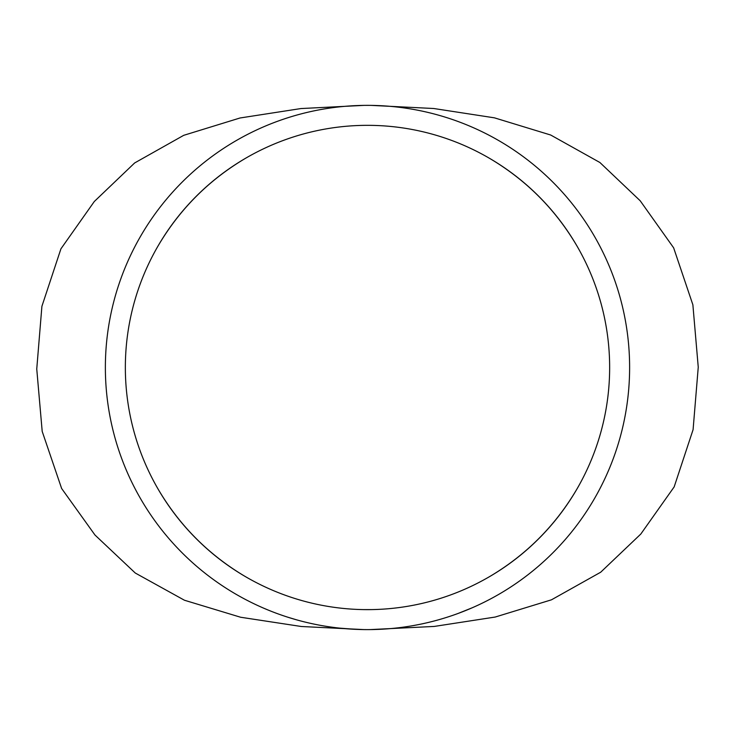 <?xml version="1.0" encoding="UTF-8"?>
<svg xmlns="http://www.w3.org/2000/svg" width="735" height="735" viewBox="0 0 735 735"><rect width="100%" height="100%" fill="white"/><g stroke="black" fill="none" stroke-linecap="round" stroke-linejoin="round"><path stroke-width="1.1" d="M363.779 629.583L301.304 626.496L240.621 617.244L184.448 600.238L135.268 573.024L94.98 535.025L61.621 488.472L42.198 431.417L36.75 368.988L41.904 306.311L60.922 248.834L94.3 201.509L134.652 162.95L183.732 135.323L240.033 117.986L300.909 108.559L363.687 105.39M371.276 105.39L433.723 108.504L494.444 117.839L550.699 135.019L599.907 162.508L640.203 200.784L673.637 247.824L692.875 304.795L698.25 367.169L693.087 429.653L674.16 486.901L640.801 534.051L600.697 572.216L551.471 599.815L495.206 617.042L434.266 626.431L370.045 629.601M371.248 609.609L363.908 609.609M375.07 629.5L372.865 629.555M372.709 629.564L371.745 629.583M365.451 629.61L362.98 629.573M361.298 629.537L359.259 629.482M367.5 629.61A262.129 262.129 0 0 0 594.505 236.422A262.129 262.129 0 0 0 140.486 236.422A262.129 262.129 0 0 0 367.5 629.61L369.558 629.601M301.231 621.103L297.5 620.092M286.135 616.665L282.359 615.406M335.362 627.635L333.029 627.341M332.56 627.277L327.737 626.578M327.36 626.523L326.413 626.376M325.274 626.192L323.161 625.834M320.102 625.292L319.394 625.163M355.418 629.335L339.68 628.131M402.964 627.203L398.443 627.782M397.681 627.874L396.909 627.956M393.675 628.306L390.625 628.59M424.435 623.353L422.23 623.84M420.999 624.098L418.785 624.548M418.472 624.612L412.271 625.761M415.293 625.219L414.228 625.412M413.336 625.577L412.813 625.669M422.138 623.859L421.431 624.006M421.1 624.079L417.232 624.851M417.103 624.879L416.57 624.98M437.812 620.009L435.157 620.735M434.054 621.02L429.819 622.095M430.186 622.003L427.375 622.683M441.432 618.971L440.164 619.339M439.98 619.394L439.254 619.596M434.238 620.974L433.751 621.103M472.228 607.781L457.896 613.532M274.587 612.595L276.47 613.302M264.003 608.314L268.964 610.39M273.723 612.264L271.142 611.263M276.241 613.22L274.761 612.659M272.281 611.704L271.509 611.41M266.796 609.499L265.951 609.14M265.353 608.892L262.469 607.652M367.5 609.637A242.146 242.146 0 0 0 577.205 246.409A242.146 242.146 0 0 0 157.795 246.409A242.146 242.146 0 0 0 367.5 609.637L367.399 609.618M490.778 575.909C526.71 554.383 555.329 525.589 576.653 489.519M576.635 245.435C555.063 208.951 526.039 179.919 489.556 158.347M245.444 158.347C208.96 179.919 179.937 208.951 158.365 245.435M158.347 489.519C179.662 525.589 208.29 554.383 244.222 575.909M439.668 619.486L435.34 620.68M434.275 620.965L431.518 621.672M364.744 629.601L361.583 629.546M329.73 626.881L328.986 626.771M328.72 626.725L328.196 626.652M326.496 626.385L322.077 625.65M296.306 619.761L287.348 617.06M371.919 609.6L370.569 609.609M363.2 125.373L364.404 125.363M370.605 125.363L371.772 125.373M364.385 609.609L363.31 609.6"/></g></svg>
